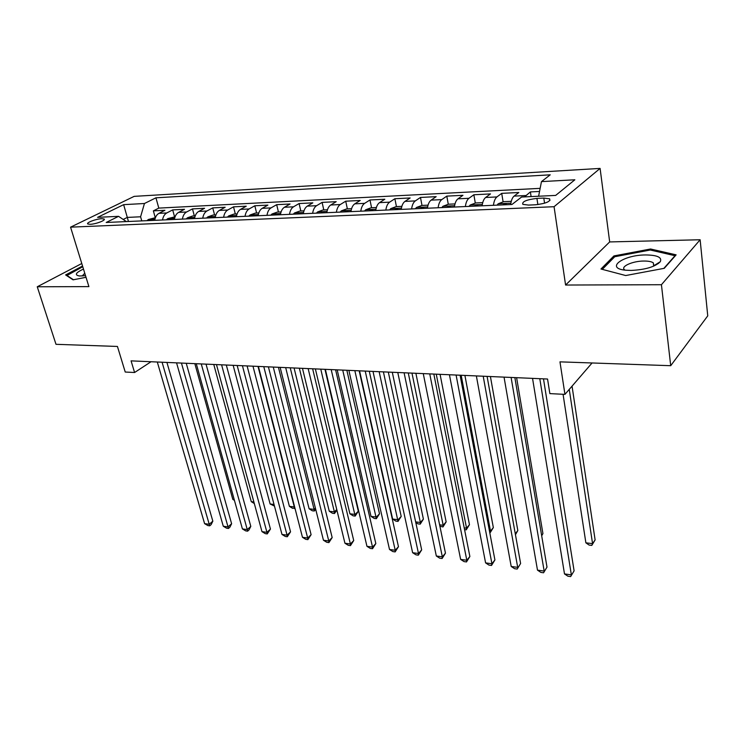 <?xml version="1.0" encoding="UTF-8"?>
<svg xmlns="http://www.w3.org/2000/svg" width="745" height="745" viewBox="0 0 745 745"><rect width="100%" height="100%" fill="white"/><g stroke="black" fill="none" stroke-linecap="round" stroke-linejoin="round"><path stroke-width="1.12" d="M90.229 224.301C95.826 224.18 106.423 220.092 104.049 219.002L101.637 218.704C96.068 218.853 85.535 222.885 87.863 224.012L90.229 224.301M600.097 168.417L134.175 196.363L70.561 227.16L554.066 206.71L600.097 168.417L609.671 241.929L565.585 285.037L661.43 284.72L700.132 239.75L609.671 241.929M700.132 239.75L707.75 315.852L670.714 365.702L559.97 361.856L564.943 394.375L592.07 362.973M81.773 263.516L37.25 286.778L55.996 344.311L117.431 346.453L125.234 372.034L134.584 372.509L151.03 361.744M661.43 284.72L670.714 365.702M539.548 191.456L530.384 191.921L531.101 196.587M510.67 204.54C511.21 200.377 512.355 197.565 514.106 196.103L518.818 192.499L501.711 193.355L503.108 201.876M482.117 205.806C482.658 201.709 483.831 198.934 485.638 197.481L490.48 193.924L473.867 194.762L475.301 203.078M454.376 207.035C454.925 202.994 456.126 200.256 457.979 198.822L462.943 195.311L446.795 196.121L448.276 204.251M427.425 208.227C427.984 204.242 429.204 201.55 431.094 200.135L436.179 196.652L420.478 197.444L421.996 205.434M401.22 209.392C401.779 205.462 403.026 202.798 404.963 201.401L410.15 197.965L394.878 198.729L396.442 206.607M375.731 210.518C376.299 206.644 377.566 204.018 379.54 202.631L384.83 199.232L369.967 199.977L371.578 207.753M350.942 211.627C351.51 207.799 352.795 205.201 354.797 203.832L360.189 200.47L345.717 201.197L347.366 208.861M326.804 212.688C327.381 208.917 328.685 206.356 330.724 205.005L336.191 201.681L322.101 202.389L323.786 209.941M303.308 213.731C303.895 210.006 305.217 207.483 307.275 206.142L312.826 202.854L299.099 203.543L300.822 211.003M280.427 214.746C281.014 211.068 282.346 208.572 284.441 207.25L290.066 204L276.684 204.67L278.434 212.027M258.133 215.733C258.72 212.111 260.07 209.643 262.184 208.33L267.874 205.108L254.837 205.769L256.615 213.033M236.398 216.702C236.984 213.117 238.353 210.677 240.495 209.382L246.25 206.197L233.53 206.84L235.336 214.011M215.212 217.642C215.808 214.104 217.177 211.692 219.337 210.416L225.158 207.259L212.744 207.883L214.588 214.96M194.547 218.555C195.143 215.063 196.531 212.679 198.71 211.412L204.577 208.293L192.471 208.898L194.333 215.892M174.395 219.449C174.991 215.994 176.388 213.638 178.586 212.39L184.499 209.298L172.682 209.894L174.572 216.804M564.943 394.375L549.866 393.611L547.556 379.028L131.073 360.869L134.584 372.509M543.794 198.077L536.921 198.403C526.529 199.66 521.835 201.644 522.832 204.353L528.522 205.089L535.459 204.782C545.973 203.515 550.704 201.523 549.642 198.813L543.794 198.077L544.567 203.217M126.361 221.582L118.567 216.339L106.209 222.476L511.964 204.484L521.556 197.043L555.677 195.413L574.851 179.778L541.466 181.612L550.22 174.824L155.947 197.807L144.446 203.506L140.591 216.786L127.283 217.41L123.195 219.449M118.567 216.339L97.595 217.344L123.642 204.651L144.446 203.506M524.517 196.904L530.384 191.921M540.153 188.355L158.797 208.106L153.368 210.863L155.267 217.689M154.727 220.324C155.323 216.907 156.72 214.579 158.936 213.34L164.906 210.286L153.368 210.863M162.531 219.98C163.127 216.544 164.533 214.206 166.74 212.968L172.682 209.894M182.395 219.095C182.991 215.622 184.388 213.256 186.576 211.999L192.471 208.898M202.752 218.192C203.348 214.681 204.726 212.288 206.905 211.012L212.744 207.883M223.621 217.27C224.217 213.713 225.586 211.291 227.737 210.006L233.53 206.84M245.031 216.32C245.617 212.716 246.977 210.267 249.1 208.963L254.837 205.769M266.98 215.342C267.567 211.692 268.908 209.215 271.012 207.902L276.684 204.67M289.507 214.346C290.094 210.649 291.425 208.134 293.502 206.812L299.099 203.543M312.639 213.321C313.217 209.578 314.53 207.035 316.578 205.695L322.101 202.389M336.386 212.269C336.954 208.47 338.258 205.899 340.279 204.54L345.717 201.197M360.776 211.189C361.344 207.343 362.629 204.735 364.612 203.357L369.967 199.977M385.845 210.071C386.413 206.179 387.67 203.534 389.626 202.146L394.878 198.729M411.613 208.935C412.171 204.977 413.41 202.305 415.328 200.899L420.478 197.444M438.116 207.753C438.665 203.748 439.885 201.038 441.757 199.613L446.795 196.121M465.374 206.551C465.923 202.482 467.115 199.734 468.95 198.291L473.867 194.762M493.432 205.303C493.982 201.178 495.136 198.393 496.924 196.931L501.711 193.355M565.585 285.037L554.066 206.71M37.25 286.778L88.897 286.611L70.561 227.16M128.457 221.489L123.642 204.651M141.764 220.892L140.591 216.786M538.616 196.224L541.466 181.612M158.797 208.106L155.947 197.807M650.562 248.998L613.927 255.935L600.982 269.01L625.716 275.538L664.279 268.312L676.125 254.855L650.562 248.998L650.692 250.106M82.546 266.03L65.635 274.924L73.057 279.831L86.02 277.289M658.487 263.516L657.686 263.32M614.113 257.379L613.927 255.935M539.799 378.683L571.359 574.87L564.496 573.911L532.545 378.367M568.659 536.745L543.496 378.851L574.097 570.847L570.642 576.583L567.895 576.192L564.496 573.911M574.097 570.847L570.642 576.583M563.062 394.282L585.877 542.826L592.564 543.645L595.115 539.902L572.048 386.152M595.115 539.902L591.8 545.405L592.564 543.645L569.255 389.393M591.8 545.405L589.127 545.07L585.877 542.826M631.164 270.435C645.552 269.69 655.274 266.775 660.331 261.672C662.165 257.332 657.267 255.088 645.645 254.948C622.894 254.911 604.679 268.377 625.763 270.212L631.164 270.435M653.384 266.272L653.849 265.714L653.3 262.836C651.493 261.607 648.346 261.011 643.857 261.039C632.375 261.02 619.887 266.747 624.729 269.895L625.074 270.128M602.295 269.355L614.746 256.727L650.264 250.013L675.017 255.712L663.842 268.396M66.733 275.65L82.76 266.719M73.457 279.757L66.594 275.222M83.477 269.038C75.608 272.735 74.295 275.054 79.519 275.995L85.526 275.687M84.772 273.238L82.192 276.013M511.098 377.436L544.176 571.07L537.49 570.139L504.048 377.128M514.87 377.603L546.998 567.113L543.561 572.775L540.889 572.402L537.49 570.139M546.998 567.113L543.561 572.775M483.207 376.216L517.71 567.373L511.2 566.461L476.362 375.918M487.1 376.393L520.606 563.49L517.188 569.068L514.59 568.696L511.2 566.461M520.606 563.49L517.188 569.068M456.098 375.042L491.933 563.769L485.591 562.885L449.44 374.744M460.093 375.21L494.913 559.951L491.933 563.769L491.514 565.455L488.981 565.101L485.591 562.885M494.913 559.951L491.514 565.455M429.744 373.888L466.817 560.268L460.643 559.402L423.262 373.608M433.832 374.065L469.872 556.506L466.817 560.268L466.491 561.935L464.023 561.59L460.643 559.402M469.872 556.506L466.491 561.935M511.256 201.327L503.62 201.681L498.154 203.804L497.101 205.145M505.957 204.745L506.106 203.851L502.521 204.903M482.713 202.64L475.599 202.966L470.142 205.061L469.061 206.384M541.615 535.348L542.928 533.588L516.602 377.678M477.675 206.002L477.834 205.108L474.332 206.151M542.928 533.588L541.689 535.795M454.99 203.916L448.369 204.223L442.921 206.291L441.822 207.594M515.289 533.793L517.822 530.542L490.415 376.532M450.185 207.222L450.362 206.328L446.935 207.361M517.822 530.542L515.456 534.696M428.04 205.154L421.903 205.434L416.464 207.483L415.338 208.768M489.446 530.962L490.499 531.092L493.339 527.581L464.917 375.424M423.467 208.404L423.672 207.52L420.31 208.544M493.339 527.581L490.098 532.805L490.499 531.092L461.183 375.257M404.097 372.77L442.344 556.841L436.328 556.003L397.793 372.5M408.279 372.956L445.463 553.153L442.344 556.841L442.102 558.508L439.699 558.173L436.328 556.003M445.463 553.153L442.102 558.508M401.853 206.356L396.154 206.616L390.734 208.637L389.588 209.904M464.21 527.86L466.547 528.14L469.462 524.694L440.081 374.344M397.495 209.559L397.709 208.675L394.422 209.69M469.462 524.694L466.23 529.844L466.547 528.14L436.263 374.176M466.23 529.844L464.563 529.639M379.14 371.68L418.494 553.516L412.618 552.697L373.012 371.42M383.405 371.867L421.67 549.875L418.494 553.516L418.327 555.165L415.989 554.839L412.618 552.697M421.67 549.875L418.327 555.165M376.374 207.529L371.103 207.771L365.702 209.764L364.529 211.021M439.615 524.834L443.182 525.272L446.153 521.872L415.887 373.282M372.221 210.677L372.463 209.792L369.241 210.807M446.153 521.872L442.949 526.957L443.182 525.272L411.976 373.115M442.949 526.957L439.895 526.184M354.844 370.628L395.222 550.266L389.505 549.465L348.874 370.367M359.192 370.814L398.463 546.681L395.222 550.266L395.148 551.905L392.857 551.579L389.505 549.465M398.463 546.681L395.148 551.905M351.584 208.665L346.723 208.889L341.331 210.863L340.148 212.101M415.654 521.882L420.376 522.468L423.402 519.116L392.289 372.258M347.636 211.766L347.887 210.891L344.73 211.897M423.402 519.116L420.217 524.145L420.376 522.468L388.313 372.081M420.217 524.145L417.973 523.865L415.766 522.431M331.19 369.594L372.528 547.091L366.95 546.308L325.369 369.343M335.604 369.79L375.825 543.571L372.528 547.091L372.528 548.72L370.293 548.413L366.95 546.308M375.825 543.571L372.528 548.72M327.455 209.773L322.985 209.978L317.612 211.934L316.411 213.154M359.556 370.833L392.634 519.051L398.119 519.721L401.201 516.425L369.287 371.252M323.703 212.828L323.973 211.952L320.872 212.958M401.201 516.425L398.026 521.388L365.236 371.075M398.026 521.388L395.837 521.118L392.634 519.051M308.141 368.589L350.392 543.999L344.935 543.235L302.47 368.337M312.63 368.784L353.726 540.535L350.392 543.999L350.457 545.619L348.278 545.312L344.935 543.235M353.726 540.535L350.457 545.619M303.969 210.854L299.863 211.04L294.508 212.968L293.288 214.178M337.187 369.855L371.019 516.397L376.374 517.049L379.503 513.799L346.853 370.274M300.393 213.862L300.682 212.995L297.637 213.983M379.503 513.799L376.355 518.706L342.728 370.097M376.355 518.706L374.214 518.446L371.019 516.397M285.68 367.611L328.778 540.982L323.451 540.237L280.148 367.369M290.233 367.806L332.168 537.564L328.778 540.982L328.908 542.593L326.776 542.295L323.451 540.237M332.168 537.564L328.908 542.593M281.089 211.906L277.336 212.083L272 213.983L270.77 215.175M315.368 368.905L349.908 513.799L355.142 514.441L358.317 511.238L324.96 369.324M277.689 214.867L277.987 214.001L274.998 214.988M358.317 511.238L355.188 516.08L320.769 369.138M355.188 516.08L353.093 515.819L349.908 513.799M263.786 366.652L307.676 538.03L302.47 537.303L258.394 366.419M268.396 366.857L311.103 534.668L307.676 538.03L307.871 539.631L305.795 539.343L302.47 537.303M311.103 534.668L307.871 539.631M258.804 212.93L255.377 213.089L250.069 214.97L248.821 216.152M255.563 215.854L255.88 214.988L252.946 215.966M294.07 367.974L329.271 511.256L334.384 511.889L299.35 368.207M336.898 510.111L334.496 513.519L332.456 513.268L329.271 511.256M334.496 513.519L334.384 511.889L336.759 509.561M242.432 365.721L287.067 535.152L281.983 534.444L237.171 365.497M247.098 365.925L290.541 531.846L287.067 535.152L287.319 536.745L285.288 536.456L281.983 534.444M290.541 531.846L287.319 536.745M237.078 213.927L233.967 214.076L228.678 215.929L227.421 217.102M233.995 216.804L234.33 215.948L231.444 216.916M273.275 367.071L309.11 508.779L314.111 509.394L278.434 367.294M315.74 509.459L314.278 511.014L312.276 510.763L309.11 508.779M314.278 511.014L314.111 509.394L315.414 508.146M221.6 364.817L266.933 532.34L261.97 531.641L216.469 364.594M226.312 365.022L270.444 529.08L266.933 532.34L267.25 533.923L265.267 533.644L261.97 531.641M270.444 529.08L267.25 533.923M215.892 214.905L213.089 215.035L207.818 216.869L206.551 218.024M212.968 217.736L213.312 216.888L210.472 217.847M252.974 366.186L289.395 506.349L294.284 506.954L258.012 366.4M294.955 508.146L292.552 508.323L289.395 506.349M294.508 508.565L294.573 506.684M201.271 363.933L247.256 529.593L242.404 528.913L196.27 363.709M206.039 364.137L250.804 526.38L247.256 529.593L247.629 531.166L245.692 530.887L242.404 528.913M250.804 526.38L249.044 529.881L247.629 531.166M195.237 215.854L192.722 215.966L187.47 217.782L186.194 218.928M192.452 218.648L192.815 217.801L190.022 218.76M233.148 365.32L270.118 503.983L274.03 504.458M274.467 506.079L270.118 503.983M181.435 363.066L228.026 526.901L223.286 526.24L176.556 362.852M186.241 363.271L231.611 523.735L228.026 526.901L228.454 528.466L226.564 528.205L223.286 526.24M231.611 523.735L229.888 527.199L228.454 528.466M175.075 216.776L167.746 218.63L166.331 219.803M172.43 219.533L172.812 218.695L170.065 219.645M213.768 364.473L251.261 501.655L253.887 501.981M254.315 503.546L251.261 501.655M162.075 362.219L209.233 524.275L204.596 523.633L157.297 362.014M166.917 362.433L212.837 521.155L209.233 524.275L209.708 525.83L207.855 525.57L204.596 523.633M212.837 521.155L211.152 524.582L209.708 525.83M155.407 217.68L148.367 219.505L146.942 220.669M152.902 220.399L153.293 219.57L150.583 220.501M194.836 363.653L232.812 499.392L234.209 499.56M234.442 500.389L232.812 499.392M514.106 196.103L525.728 195.535M158.936 213.34L166.74 212.968M178.586 212.39L186.576 211.999M198.71 211.412L206.905 211.012M219.337 210.416L227.737 210.006M240.495 209.382L249.1 208.963M262.184 208.33L271.012 207.902M284.441 207.25L293.502 206.812M307.275 206.142L316.578 205.695M330.724 205.005L340.279 204.54M354.797 203.832L364.612 203.357M379.54 202.631L389.626 202.146M404.963 201.401L415.328 200.899M431.094 200.135L441.757 199.613M457.979 198.822L468.95 198.291M485.638 197.481L496.924 196.931M537.862 204.586L536.921 198.403M510.865 203.18L498.293 203.748M482.313 204.475L470.281 205.015M454.571 205.722L443.061 206.235M427.621 206.933L416.604 207.427M401.425 208.116L390.864 208.591M375.936 209.261L365.832 209.718M351.146 210.379L341.471 210.807M327.018 211.459L317.752 211.878M303.522 212.521L294.647 212.921M280.642 213.554L272.139 213.936M258.347 214.551L250.199 214.923M236.612 215.529L228.808 215.882M215.426 216.488L207.957 216.823M194.771 217.419L187.61 217.736M174.609 218.322L167.746 218.63M154.941 219.207L148.367 219.505M104.235 219.645L104.049 219.002M549.903 200.554L549.642 198.813M653.849 265.714L660.331 261.672M653.663 265.956L653.3 262.836M506.181 204.326L506.106 203.851"/></g></svg>
